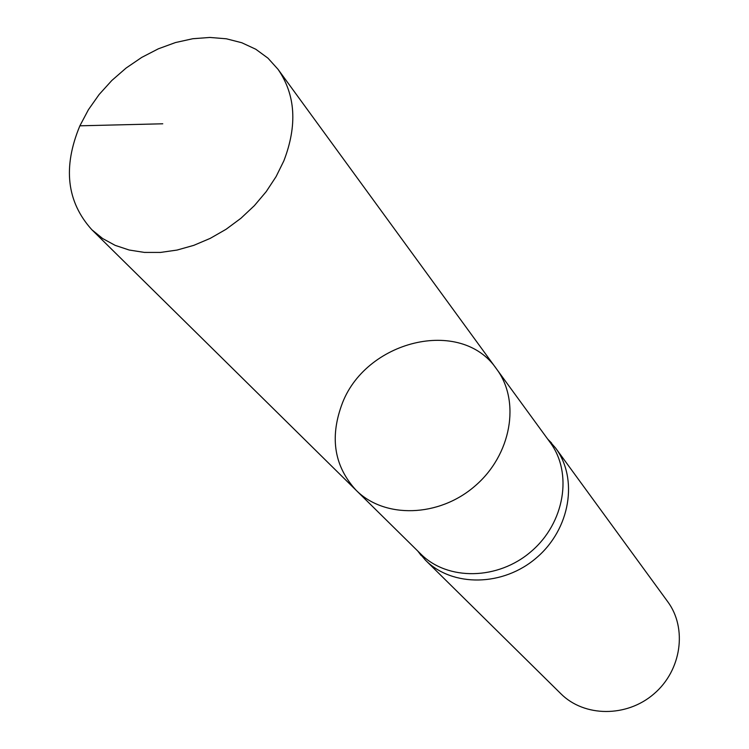 <?xml version="1.0" encoding="UTF-8"?>
<svg xmlns="http://www.w3.org/2000/svg" width="749" height="749" viewBox="0 0 749 749"><rect width="100%" height="100%" fill="white"/><g stroke="black" fill="none" stroke-linecap="round" stroke-linejoin="round"><path stroke-width="1.12" d="M496.671 369.135L550.187 442.509C572.882 472.947 564.774 522.83 531.284 551.395C498.085 580.297 447.556 580.962 420.798 554.026L356.121 490.267C384.434 518.795 438.82 517.493 474.96 486.045C511.408 454.943 520.714 401.342 496.671 369.135C461.103 316.293 364.033 340.626 341.422 405.743C329.729 438.633 334.625 466.805 356.121 490.267C384.434 518.795 438.82 517.493 474.96 486.045C511.408 454.943 520.714 401.342 496.671 369.135L278.019 69.301L267.955 58.15L255.765 49.228L241.777 42.74L226.357 38.789L209.898 37.45L192.802 38.723L175.472 42.553L158.32 48.825L141.748 57.392L126.122 68.028L111.816 80.489L99.14 94.496L88.41 109.719L79.881 125.813C62.682 167.196 66.67 201.837 91.846 229.737L102.641 238.538L115.168 245.363L129.193 250.026L144.398 252.413L160.473 252.432L177.054 250.063L193.776 245.354L210.235 238.369L226.067 229.288L240.897 218.296L254.379 205.647L266.204 191.641L276.091 176.605L283.843 160.885C297.522 125.289 295.574 94.758 278.019 69.301M417.586 550.852L425.469 560.177C452.424 587.319 503.281 586.701 536.668 557.64C570.335 528.906 578.453 478.705 555.589 448.033L547.528 438.867M425.469 560.177L560.87 693.743C584.211 717.177 626.744 717.589 654.027 693.817C681.571 670.336 687.432 628.214 667.705 601.672L555.589 448.033M79.881 125.813L162.758 123.791M417.802 551.058L421.181 555.533M547.706 439.101L551.629 443.108M356.121 490.267L91.846 229.737"/></g></svg>
